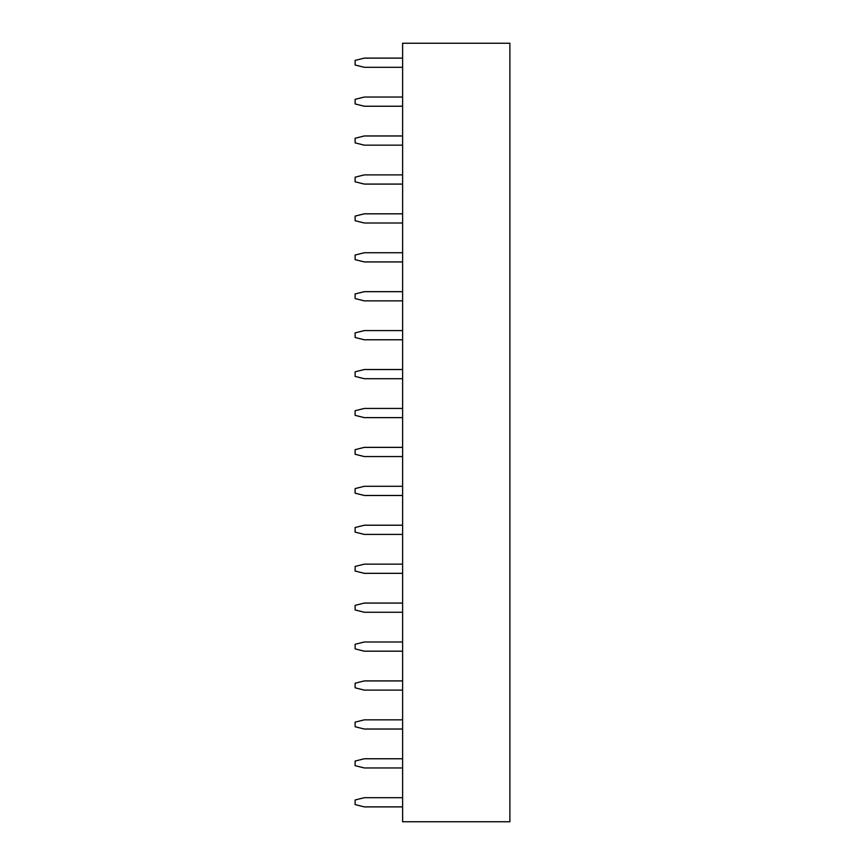 <?xml version="1.0" encoding="UTF-8"?>
<svg xmlns="http://www.w3.org/2000/svg" width="865" height="865" viewBox="0 0 865 865"><rect width="100%" height="100%" fill="white"/><g stroke="black" fill="none" stroke-linecap="round" stroke-linejoin="round"><path stroke-width="1.3" d="M402.614 43.25L509.885 43.25L509.885 821.75L402.614 821.75L402.614 43.25M402.614 252.742L364.306 252.742L355.115 255.034L355.115 259.641L364.306 261.933L402.614 261.933M402.614 291.667L364.306 291.667L355.115 293.959L355.115 298.566L364.306 300.858L402.614 300.858M402.614 408.442L364.306 408.442L355.115 410.734L355.115 415.341L364.306 417.633L402.614 417.633M402.614 330.592L364.306 330.592L355.115 332.884L355.115 337.491L364.306 339.783L402.614 339.783M402.614 369.517L364.306 369.517L355.115 371.809L355.115 376.416L364.306 378.708L402.614 378.708M402.614 447.367L364.306 447.367L355.115 449.659L355.115 454.266L364.306 456.558L402.614 456.558M402.614 719.842L364.306 719.842L355.115 722.134L355.115 726.741L364.306 729.033L402.614 729.033M402.614 641.992L364.306 641.992L355.115 644.284L355.115 648.891L364.306 651.183L402.614 651.183M402.614 680.917L364.306 680.917L355.115 683.209L355.115 687.816L364.306 690.108L402.614 690.108M402.614 564.142L364.306 564.142L355.115 566.434L355.115 571.041L364.306 573.333L402.614 573.333M402.614 603.067L364.306 603.067L355.115 605.359L355.115 609.966L364.306 612.258L402.614 612.258M402.614 486.292L364.306 486.292L355.115 488.584L355.115 493.191L364.306 495.483L402.614 495.483M402.614 525.217L364.306 525.217L355.115 527.509L355.115 532.116L364.306 534.408L402.614 534.408M402.614 797.692L364.306 797.692L355.115 799.984L355.115 804.591L364.306 806.883L402.614 806.883M402.614 758.767L364.306 758.767L355.115 761.059L355.115 765.666L364.306 767.958L402.614 767.958M402.614 97.042L364.306 97.042L355.115 99.334L355.115 103.941L364.306 106.233L402.614 106.233M402.614 135.967L364.306 135.967L355.115 138.259L355.115 142.866L364.306 145.158L402.614 145.158M402.614 213.817L364.306 213.817L355.115 216.109L355.115 220.716L364.306 223.008L402.614 223.008M402.614 174.892L364.306 174.892L355.115 177.184L355.115 181.791L364.306 184.083L402.614 184.083M402.614 58.117L364.306 58.117L355.115 60.409L355.115 65.016L364.306 67.308L402.614 67.308"/></g></svg>
